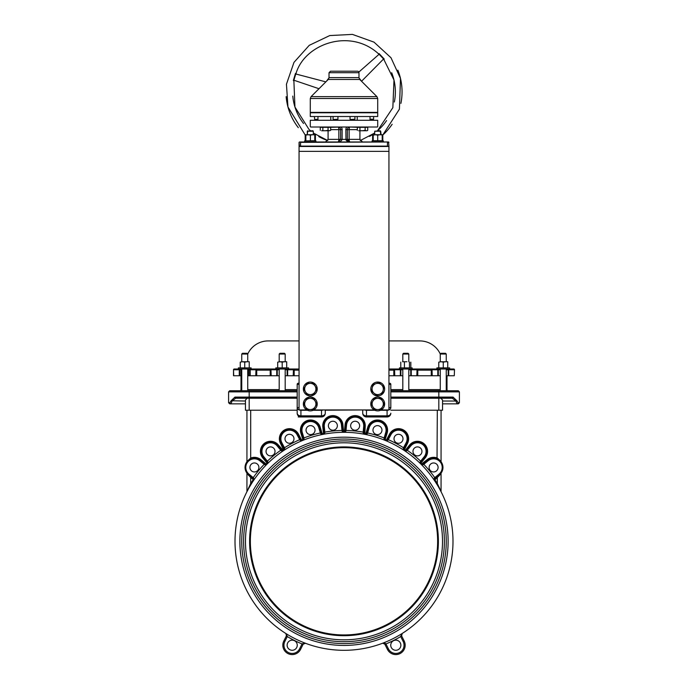 <?xml version="1.0" encoding="UTF-8"?>
<svg xmlns="http://www.w3.org/2000/svg" width="688" height="688" viewBox="0 0 688 688"><rect width="100%" height="100%" fill="white"/><g stroke="black" fill="none" stroke-linecap="round" stroke-linejoin="round"><path stroke-width="1.03" d="M247.74 361.742L247.74 354.028A22.472 22.472 0 0 1 268.148 340.921L299.056 340.921M247.74 390.732L247.74 375.751L255.979 375.751L255.979 369.757L256.727 369.009L249.675 369.009A0.748 0.533 90 0 1 250.208 369.757L255.764 369.757A0.748 0.533 -90 0 0 255.231 369.009A0.748 0.748 0 0 1 255.979 369.757L255.979 375.751L279.199 375.751L279.199 390.732M233.722 375.751L233.507 369.757A0.748 0.748 0 0 1 234.255 369.009A0.748 0.533 90 0 0 233.722 369.757L239.278 369.757A0.748 0.533 -90 0 1 239.811 369.009L239.811 369.757L241.746 369.009L241.746 375.751L241.746 369.009L234.255 369.009A0.748 0.748 0 0 0 233.507 369.757L233.507 375.751L241.746 375.751L241.746 390.732M241.746 354.028L247.74 354.028L246.992 353.279L242.494 353.279L241.746 354.028L241.746 361.742M446.254 361.742L446.254 354.028L445.506 353.279L441.008 353.279L440.26 354.028L440.26 361.742M446.254 390.732L446.254 369.757L448.189 369.757L448.189 369.009A0.748 0.533 90 0 1 448.722 369.757L454.278 369.757A0.748 0.533 -90 0 0 453.745 369.009L446.254 369.009L446.254 369.757M417.788 375.751L417.788 370.135L417.04 369.757L417.04 375.751L417.04 370.135L417.04 375.751L440.26 375.751L440.26 390.732M285.193 361.742L285.193 354.028L284.445 353.279L279.947 353.279L279.199 354.028L279.199 361.742M285.193 390.732L285.193 369.757L287.128 369.757L287.128 369.009A0.748 0.533 90 0 1 287.661 369.757L293.217 369.757A0.748 0.533 -90 0 0 292.684 369.009L285.193 369.009L285.193 369.757M408.801 361.742L408.801 354.028L408.053 353.279L403.555 353.279L402.807 354.028L402.807 361.742M408.801 390.732L408.801 369.757L410.736 369.757L410.736 369.009A0.748 0.533 90 0 1 411.269 369.757L416.816 369.757A0.748 0.533 -90 0 0 416.292 369.009L408.801 369.009L408.801 369.757M388.944 375.751L394.568 375.751L394.568 369.757L394.568 375.751L394.568 370.135L394.568 375.751L402.807 375.751L402.807 390.732M241.746 389.614L240.998 389.614A1.127 1.127 0 0 1 239.871 390.732A1.127 1.127 0 0 0 240.998 389.614L240.998 369.757M448.129 390.732A1.127 1.127 0 0 1 447.002 389.614A1.127 1.127 0 0 0 448.129 390.732A1.127 1.127 0 0 1 447.002 389.614L447.002 375.751L447.002 389.614L446.254 389.614M247.216 398.223L245.444 399.995L245.444 410.211L249.185 410.211L249.185 398.223L235.692 398.223L297.182 398.223L297.182 390.732L229.715 390.732L228.588 391.859L249.185 391.859L249.185 390.732M390.818 391.859L459.412 391.859L458.285 390.732L390.818 390.732M402.807 354.028L408.801 354.028M279.199 354.028L285.193 354.028M388.944 340.921L419.852 340.921A22.472 22.472 0 0 1 440.268 354.019L446.254 354.028M246.992 353.279L247.732 354.019M248.488 375.751L248.488 369.757L247.74 369.009L247.74 375.751M440.26 375.751L440.26 369.009L416.292 369.009A0.748 0.748 0 0 1 417.04 369.757L417.788 369.009L395.316 369.009A0.748 0.533 90 0 0 394.783 369.757L400.339 369.757A0.748 0.533 -90 0 1 400.872 369.009L400.872 369.757L402.807 369.757L402.807 369.009L393.82 369.009L394.568 369.757A0.748 0.748 0 0 1 395.316 369.009A0.748 0.748 0 0 0 394.568 369.757L394.783 375.751M408.801 375.751L410.736 375.751L410.736 369.757L411.269 369.757L411.269 375.751L417.04 375.751L417.04 369.757A0.748 0.748 0 0 0 416.292 369.009M410.736 375.751L411.269 375.751M400.339 375.751L400.339 369.757L400.872 369.757L400.872 375.751M393.82 369.009L388.944 369.009L393.82 369.009L393.82 370.135L394.568 369.757M279.199 369.757L279.199 369.009L277.264 369.009L277.264 369.757L279.199 369.757L279.199 375.751M276.731 375.751L276.731 369.757A0.748 0.533 -90 0 1 277.264 369.009L271.708 369.009A0.748 0.533 90 0 0 271.184 369.757L277.264 369.757L277.264 375.751M270.96 375.751L270.96 369.757A0.748 0.748 0 0 1 271.708 369.009L270.212 369.009L270.96 369.757A0.748 0.748 0 0 1 271.708 369.009L277.264 369.009M285.193 375.751L293.217 375.751L293.432 369.757A0.748 0.748 0 0 0 292.684 369.009A0.748 0.748 0 0 1 293.432 369.757L294.18 369.009L292.684 369.009A0.748 0.748 0 0 1 293.432 369.757L293.432 375.751L299.056 375.751M287.128 375.751L287.128 369.757L287.661 369.757L287.661 375.751M248.488 369.757L249.675 369.757L249.675 369.009L247.74 369.009M249.675 375.751L249.675 369.757L250.208 369.757L250.208 375.751M454.278 375.751L454.493 369.757A0.748 0.748 0 0 0 453.745 369.009A0.748 0.748 0 0 1 454.493 369.757L454.278 375.751L448.722 375.751L448.722 369.757L448.189 369.757L448.189 375.751L448.722 375.751M446.254 375.751L448.189 375.751M256.727 375.751L256.727 370.135L255.979 369.757A0.748 0.748 0 0 0 255.231 369.009L270.212 369.009L270.212 375.751M234.255 369.009L251.111 369.009L251.111 367.891L238.375 367.891L238.375 369.009M239.278 375.751L239.278 369.757L239.811 369.757L239.811 375.751M432.021 370.135L431.273 370.135L431.273 369.009L432.021 369.757A0.748 0.748 0 0 1 432.769 369.009A0.748 0.533 90 0 0 432.236 369.757L437.792 369.757A0.748 0.533 -90 0 1 438.325 369.009L438.325 369.757L440.26 369.757M437.792 375.751L437.792 369.757L438.325 369.757L438.325 375.751M436.889 369.009L436.889 367.891L449.625 367.891L449.625 369.009L432.769 369.009A0.748 0.748 0 0 0 432.021 369.757L432.021 375.751M449.625 369.009L453.745 369.009M402.807 375.751L402.807 369.757M293.432 370.135L294.18 370.135L294.18 369.009L299.056 369.009L287.128 369.009M440.329 489.847L437.319 483.561M440.501 490.63L439.477 488.729M438.609 487.181L439.254 488.325M437.31 483.544A109.745 109.745 0 0 0 434.945 479.88L437.31 477.489L437.31 483.544L436.674 483.939M440.079 489.839L440.587 490.793M434.309 480.276A1.127 1.127 0 0 0 434.326 480.301L434.541 478.805L439.555 474.677A9.365 9.365 0 0 0 440.819 461.493A9.365 9.365 0 0 0 427.635 460.22L422.63 464.357L421.133 464.297M440.784 461.115L437.31 458.045A10.114 10.114 0 0 0 427.162 459.644L421.116 464.28L423.292 464.753L428.117 460.805A8.617 8.617 0 0 1 440.243 461.966A8.617 8.617 0 0 1 439.073 474.101L439.572 475.253L437.31 477.489L436.837 476.913M439.572 475.253L441.06 473.353A0.748 0.748 0 0 1 441.197 472.914L440.716 473.525M440.415 473.869L439.813 474.445M441.137 491.868A0.748 0.748 0 0 1 441.06 491.533L441.06 473.353L440.234 474.531M441.06 461.553A0.748 0.748 0 0 0 441.197 461.983L441.197 461.983A0.748 0.748 0 0 1 441.06 461.553L441.06 410.211M253.691 480.284L253.726 478.083L252.986 479.381L250.69 477.489L250.69 483.544L246.94 491.533L246.94 473.353L250.69 477.489L251.163 476.913L253.459 478.805L253.674 480.301L253.055 479.88A109.745 109.745 0 0 0 250.69 483.544L251.326 483.939L249.46 487.061M247.276 473.525L246.803 472.914A0.748 0.748 0 0 1 246.94 473.353L246.94 491.533A0.748 0.748 0 0 1 246.863 491.868L246.897 491.791M247.499 490.63L248.523 488.729M249.391 487.181L251.326 483.939M247.671 489.847L246.94 491.533A0.748 0.748 0 0 1 246.863 491.868L246.915 491.765M247.921 489.839L247.413 490.793M248.428 475.253L248.445 474.677L252.754 478.22L248.445 474.677A9.365 9.365 0 0 1 247.181 461.493A9.365 9.365 0 0 1 260.365 460.22L264.665 463.772L260.365 460.22L264.665 463.772L264.192 464.348L265.37 464.357L264.665 463.772M248.119 474.393L247.594 473.877M246.837 472.966L246.803 472.914A0.748 0.748 0 0 1 246.94 473.353M246.872 461.889L247.525 461.098M248.058 460.564L249.056 459.765M365.448 434.438A1.127 1.127 0 0 0 366.102 434.291M366.3 434.154A1.127 1.127 0 0 0 366.592 433.724M364.7 434.291A1.127 1.127 0 0 0 364.726 434.3L363.832 433.087L364.451 426.629A9.365 9.365 0 0 0 356.023 416.412A9.365 9.365 0 0 0 345.806 424.831L345.187 431.299L344.069 432.313L345.935 431.109L344.439 431.221L344.069 432.313M322.638 434.42A1.127 1.127 0 0 0 322.672 434.42L321.373 433.638L319.507 427.42A9.365 9.365 0 0 0 307.837 421.151A9.365 9.365 0 0 0 301.568 432.821L303.442 439.039L302.789 440.397L304.062 438.583L302.72 439.254L302.789 440.397M302.195 440.647A1.127 1.127 0 0 0 302.23 440.63L300.802 440.122L297.758 434.386A9.365 9.365 0 0 0 285.09 430.516A9.365 9.365 0 0 0 281.22 443.184A9.365 9.365 0 0 1 285.09 430.516A9.365 9.365 0 0 1 297.758 434.386L298.42 434.033A10.114 10.114 0 0 0 284.737 429.854A10.114 10.114 0 0 0 280.558 443.536L281.22 443.184L284.273 448.911L283.92 450.365M280.558 443.536L283.482 449.754A109.745 109.745 0 0 0 282.974 450.098L278.365 444.99A10.114 10.114 0 0 0 264.14 443.562A10.114 10.114 0 0 0 262.704 457.787L266.815 462.818L267.795 461.682L263.865 456.841A8.617 8.617 0 0 1 265.086 444.715A8.617 8.617 0 0 1 277.204 445.936L281.168 450.752L283.387 450.717A1.127 1.127 0 0 0 283.387 450.717L281.891 450.494L277.789 445.463A9.365 9.365 0 0 0 264.613 444.138A9.365 9.365 0 0 0 263.28 457.314L267.391 462.345L267.314 463.85L267.795 461.682L267.314 463.85L266.789 463.316A109.745 109.745 0 0 0 266.351 463.755L266.789 464.366L265.37 464.357L265.852 463.781L260.838 459.644L260.365 460.22A9.365 9.365 0 0 0 247.181 461.493A9.365 9.365 0 0 0 248.445 474.677L248.927 474.101A8.617 8.617 0 0 1 247.757 461.966A8.617 8.617 0 0 1 259.883 460.805L260.365 460.22M266.858 464.305A1.127 1.127 0 0 0 266.884 464.28L264.708 464.753M260.838 459.644A10.114 10.114 0 0 0 250.69 458.045L250.965 458.741M250.69 410.211L250.69 458.045L246.94 461.553A0.748 0.748 0 0 1 246.803 461.983L246.803 461.983A0.748 0.748 0 0 1 246.803 461.983L246.803 461.983A0.748 0.748 0 0 1 246.803 461.983L246.803 461.983M324.874 432.761L324.297 426.551A8.617 8.617 0 0 1 332.046 417.152A8.617 8.617 0 0 1 341.446 424.9L341.979 430.456L342.727 430.387L342.194 424.831A9.365 9.365 0 0 0 331.977 416.412A9.365 9.365 0 0 0 323.549 426.629L324.168 433.087L323.265 434.3L324.874 432.761L323.429 433.165L323.265 434.3M367.401 433.603L369.215 427.635A8.617 8.617 0 0 1 379.948 421.873A8.617 8.617 0 0 1 385.71 432.606L383.938 438.583L385.211 440.397A1.127 1.127 0 0 0 385.211 440.397L384.558 439.039L386.432 432.821A9.365 9.365 0 0 0 380.163 421.151A9.365 9.365 0 0 0 368.493 427.42L366.627 433.638L365.328 434.42L367.401 433.603L365.904 433.423L365.689 434.429M386.536 439.77L385.77 440.63L387.963 440.234L390.904 434.739L390.242 434.386L387.628 439.314L390.242 434.386A9.365 9.365 0 0 1 402.91 430.516A9.365 9.365 0 0 1 406.78 443.184A9.365 9.365 0 0 0 402.91 430.516A9.365 9.365 0 0 0 390.242 434.386L389.58 434.033L386.536 439.77L387.198 440.122L385.796 440.638M437.31 410.211L437.035 458.741M406.832 450.752L410.796 445.936A8.617 8.617 0 0 1 422.914 444.715A8.617 8.617 0 0 1 424.135 456.841L420.205 461.682L420.686 463.85A1.127 1.127 0 0 0 420.686 463.85L420.609 462.345L424.72 457.314A9.365 9.365 0 0 0 423.387 444.138A9.365 9.365 0 0 0 410.211 445.463L406.109 450.494L404.613 450.717L406.832 450.752L405.524 450.021L404.613 450.717M404.08 450.365A1.127 1.127 0 0 0 404.105 450.382L403.727 448.911L406.78 443.184L407.442 443.536L404.389 449.264L403.211 448.344L404.105 450.382L407.442 443.536A10.114 10.114 0 0 0 403.263 429.854A10.114 10.114 0 0 0 389.58 434.033M246.94 461.553L246.94 410.211L246.94 461.553M388.944 409.928A3.75 2.649 0 0 0 390.818 407.631L390.818 384.368A1.127 1.127 0 0 0 389.692 383.242L388.944 383.242M387.077 416.954L366.472 416.954A3.75 3.75 0 0 1 362.731 413.204A3.75 3.75 0 0 0 366.472 416.954L387.077 416.954A3.75 3.75 0 0 0 390.818 413.204A3.75 2.649 180 0 1 387.077 415.853L387.077 416.954M300.923 416.954L300.923 415.853A3.75 2.649 180 0 1 297.182 413.204A3.75 3.75 0 0 0 300.923 416.954L321.528 416.954A3.75 3.75 0 0 0 325.269 413.204L325.269 409.945L325.269 413.204A3.75 2.649 180 0 1 321.528 415.853L321.528 416.954L298.274 416.954M390.904 434.739A8.617 8.617 0 0 1 402.557 431.178A8.617 8.617 0 0 1 406.118 442.831L403.495 447.759A110.871 110.871 0 0 0 388.29 439.666L387.628 439.314L387.198 440.122L387.963 440.234M385.211 440.397L385.28 439.254L383.938 438.583M235.004 541.31A108.996 108.996 0 0 0 398.498 635.703A108.996 108.996 0 0 0 398.498 446.916A108.996 108.996 0 0 0 235.004 541.31M423.292 464.753L422.148 463.781M439.073 474.101L434.773 477.644A110.871 110.871 0 0 0 423.808 464.348L423.335 463.772M437.31 477.489L435.014 479.381L434.274 478.083L434.773 477.644L435.246 478.22M434.274 478.083L434.326 480.301L434.945 479.88M438.093 467.453A4.498 4.498 0 0 0 431.35 463.557A4.498 4.498 0 0 0 431.35 471.34A4.498 4.498 0 0 0 438.093 467.453M253.726 478.083L253.227 477.644L252.754 478.22L251.163 476.913M258.903 467.453A4.498 4.498 0 0 0 252.161 463.557A4.498 4.498 0 0 0 252.161 471.34A4.498 4.498 0 0 0 258.903 467.453M281.315 449.789L280.738 450.262A110.871 110.871 0 0 0 267.391 461.158L266.815 461.631M281.168 450.752L282.476 450.021M275.028 451.388A4.498 4.498 0 0 0 268.286 447.501A4.498 4.498 0 0 0 268.286 455.284A4.498 4.498 0 0 0 275.028 451.388M421.185 461.631L420.609 461.158A110.871 110.871 0 0 0 407.262 450.262L406.685 449.789M420.205 461.682L421.185 462.818L425.296 457.787L424.72 457.314A9.365 9.365 0 0 0 423.387 444.138A9.365 9.365 0 0 0 410.211 445.463L409.635 444.99L405.524 450.021M421.959 451.388A4.498 4.498 0 0 0 415.217 447.501A4.498 4.498 0 0 0 415.217 455.284A4.498 4.498 0 0 0 421.959 451.388M403.211 448.344L403.495 447.759L404.157 448.112M403.005 438.789A4.498 4.498 0 0 0 396.262 434.893A4.498 4.498 0 0 0 396.262 442.676A4.498 4.498 0 0 0 403.005 438.789M283.482 449.754L283.895 450.382L284.789 448.344L283.611 449.264M284.789 448.344L284.505 447.759L283.843 448.112M302.505 439.709A109.745 109.745 0 0 0 301.937 439.942L300.037 440.234L299.71 439.666A110.871 110.871 0 0 0 284.505 447.759L281.882 442.831A8.617 8.617 0 0 1 285.443 431.178A8.617 8.617 0 0 1 297.096 434.739L299.71 439.666L300.372 439.314M300.037 440.234L302.23 440.63L301.937 439.942M293.982 438.789A4.498 4.498 0 0 0 287.24 434.893A4.498 4.498 0 0 0 287.24 442.676A4.498 4.498 0 0 0 293.982 438.789M304.062 438.583L303.898 437.946L303.176 438.161M318.785 427.635L320.393 432.984L321.115 432.761L319.507 427.42L320.221 427.205A10.114 10.114 0 0 0 307.622 420.437A10.114 10.114 0 0 0 300.854 433.036L302.29 432.606A8.617 8.617 0 0 1 308.052 421.873A8.617 8.617 0 0 1 318.785 427.635L319.507 427.42M302.29 432.606L303.898 437.946A110.871 110.871 0 0 1 320.393 432.984L320.599 433.603L322.096 433.423L320.221 427.205M320.599 433.603L322.672 434.42L322.096 433.423M315.035 430.12A4.498 4.498 0 0 0 308.293 426.225A4.498 4.498 0 0 0 308.293 434.016A4.498 4.498 0 0 0 315.035 430.12M342.065 431.109L343.931 432.313L341.979 430.456A110.871 110.871 0 0 0 324.831 432.107L324.082 432.176L323.549 426.629L322.801 426.698L323.429 433.165M344.069 431.565A109.745 109.745 0 0 0 343.931 431.565L342.813 431.299L342.727 430.387M337.369 425.726A4.498 4.498 0 0 0 330.627 421.839A4.498 4.498 0 0 0 330.627 429.622A4.498 4.498 0 0 0 337.369 425.726M345.935 431.109L346.021 430.456L345.273 430.387M365.474 433.681A109.745 109.745 0 0 0 364.872 433.569L365.199 426.698L364.571 433.165L363.126 432.761L363.169 432.107A110.871 110.871 0 0 0 346.021 430.456L346.554 424.9A8.617 8.617 0 0 1 355.954 417.152A8.617 8.617 0 0 1 363.703 426.551L363.169 432.107L363.918 432.176M363.126 432.761L364.735 434.3L364.872 433.569M359.626 425.726A4.498 4.498 0 0 0 352.884 421.839A4.498 4.498 0 0 0 352.884 429.622A4.498 4.498 0 0 0 359.626 425.726M384.824 438.161L384.102 437.946A110.871 110.871 0 0 0 367.607 432.984L366.885 432.761M381.96 430.12A4.498 4.498 0 0 0 375.218 426.225A4.498 4.498 0 0 0 375.218 434.016A4.498 4.498 0 0 0 381.96 430.12M343.931 431.565L343.888 432.313M250.363 541.31A93.637 93.637 0 0 1 344 447.664A93.637 93.637 0 0 1 437.637 541.31A93.637 93.637 0 0 1 344 634.947A93.637 93.637 0 0 1 250.363 541.31M438.385 541.31A94.385 94.385 0 0 0 296.803 459.567A94.385 94.385 0 0 0 296.803 623.053A94.385 94.385 0 0 0 438.385 541.31M442.504 541.31A98.504 98.504 0 0 0 294.748 455.998A98.504 98.504 0 0 0 294.748 626.622A98.504 98.504 0 0 0 442.504 541.31M384.626 643.022L385.873 643.787L384.833 644.192L387.43 649.395A9.365 9.365 0 0 0 399.986 653.6A9.365 9.365 0 0 0 404.191 641.044L401.715 636.073L404.191 641.044L403.185 641.543A8.239 8.239 0 0 1 399.487 652.594A8.239 8.239 0 0 1 388.436 648.896L387.43 649.395M382.777 643.194L384.833 644.192M402.274 633.416L400.64 636.426L401.594 635.841L402.274 633.416M400.64 636.426L401.594 635.841M388.436 648.896L385.959 643.934L384.953 644.432M403.185 641.543L400.708 636.572A110.871 110.871 0 0 1 385.959 643.934L382.528 643.263M400.863 645.224A5.057 5.057 0 0 0 393.278 640.838A5.057 5.057 0 0 0 393.278 649.601A5.057 5.057 0 0 0 400.863 645.224M285.95 633.579L286.406 635.841L283.809 641.044L286.285 636.073L287.292 636.572L286.406 635.841M302.127 643.787L303.047 644.432L300.57 649.395L303.167 644.192L305.506 643.28L302.127 643.787L303.167 644.192M283.809 641.044A9.365 9.365 0 0 0 288.014 653.6A9.365 9.365 0 0 0 300.57 649.395L299.564 648.896A8.239 8.239 0 0 1 288.513 652.594A8.239 8.239 0 0 1 284.815 641.543L283.809 641.044M287.36 636.426L285.735 633.424M297.25 645.224A5.057 5.057 0 0 0 289.665 640.838A5.057 5.057 0 0 0 289.665 649.601A5.057 5.057 0 0 0 297.25 645.224M299.056 383.242L298.308 383.242A1.127 1.127 0 0 0 297.182 384.368L297.182 407.631A3.75 2.649 0 0 0 299.056 409.928M390.818 398.223L452.308 398.223A1.127 0.783 -90 0 0 453.082 397.105L390.818 397.105M390.818 410.211L442.556 410.211L442.556 399.995L440.784 398.223L452.308 398.223L455.912 401.035L456.892 400.751L453.082 397.105M442.556 401.035L455.912 401.035L457.064 403.847A1.127 1.049 -90 0 0 458.122 402.721L456.892 400.751M442.556 410.211L442.556 403.847L458.285 403.847L459.412 402.721L458.079 402.721M229.878 402.721L231.108 400.751L229.878 402.721L228.588 402.721L229.715 403.847L230.936 403.847A1.127 1.049 -90 0 1 229.878 402.721M245.444 401.035L231.108 400.751L234.918 397.105A1.127 0.783 -90 0 0 235.692 398.223L232.088 401.035L230.936 403.847L245.444 403.847L230.936 403.847M239.871 541.31A104.129 104.129 0 0 1 396.064 451.13A104.129 104.129 0 0 1 396.064 631.481A104.129 104.129 0 0 1 239.871 541.31M325.269 410.211L362.731 409.945L362.731 413.204A3.75 2.649 180 0 0 366.472 415.853L366.472 409.945M364.657 409.945A3.75 2.649 0 0 0 366.472 410.28L374.874 410.28M387.077 409.945L387.077 410.28A3.75 2.649 0 0 0 388.892 409.945M390.818 407.631L388.944 407.631M321.528 409.945L321.528 410.28A3.75 2.649 0 0 0 323.343 409.945M299.108 409.945A3.75 2.649 0 0 0 300.923 410.28L300.923 409.945M299.056 407.631L297.182 407.631L297.182 413.204M245.444 410.211L245.444 403.847M249.185 410.211L297.182 410.211L297.182 407.631M314.038 146.484L306.547 146.484M306.814 409.945L299.056 409.945L299.056 146.484L388.944 146.484L388.944 409.945L381.186 409.945M374.229 409.945L313.771 409.945M384.644 388.969A6.932 6.932 0 0 1 374.246 394.972A6.932 6.932 0 0 1 374.246 382.975A6.932 6.932 0 0 1 384.644 388.969M317.22 388.969A6.932 6.932 0 0 1 306.822 394.972A6.932 6.932 0 0 1 306.822 382.975A6.932 6.932 0 0 1 317.22 388.969M317.22 403.951A6.932 6.932 0 0 1 306.822 409.953A6.932 6.932 0 0 1 306.822 397.956A6.932 6.932 0 0 1 317.22 403.951M384.644 403.951A6.932 6.932 0 0 1 374.246 409.953A6.932 6.932 0 0 1 374.246 397.956A6.932 6.932 0 0 1 384.644 403.951M305.42 386.166L307.046 383.354L310.288 383.354A5.616 5.616 0 0 0 305.42 391.782L303.804 388.969L305.42 386.166M313.53 383.354L315.156 386.166A5.616 5.616 0 0 0 310.288 383.354L313.53 383.354M316.781 388.969L315.156 391.782A5.616 5.616 0 0 0 315.156 386.166L316.781 388.969M310.288 394.594L307.046 394.594L305.42 391.782A5.616 5.616 0 0 0 315.156 391.782L313.53 394.594L310.288 394.594M305.42 401.147L307.046 398.335L310.288 398.335A5.616 5.616 0 0 0 305.42 406.763L303.804 403.951L305.42 401.147M313.53 398.335L315.156 401.147A5.616 5.616 0 0 0 310.288 398.335L313.53 398.335M316.781 403.951L315.156 406.763A5.616 5.616 0 0 0 315.156 401.147L316.781 403.951M310.288 409.575L307.046 409.575L305.42 406.763A5.616 5.616 0 0 0 315.156 406.763L313.53 409.575L310.288 409.575M375.94 383.637L379.019 382.623L381.444 384.773A5.616 5.616 0 0 0 372.208 387.834L372.862 384.661L375.94 383.637M383.87 386.931L383.216 390.113A5.616 5.616 0 0 0 381.444 384.773L383.87 386.931M382.554 393.287L379.475 394.31A5.616 5.616 0 0 0 383.216 390.113L382.554 393.287M373.971 393.166L371.554 391.008L372.208 387.834A5.616 5.616 0 0 0 379.475 394.31L376.396 395.325L373.971 393.166M372.844 401.147L374.47 398.335L377.712 398.335A5.616 5.616 0 0 0 372.844 406.763L371.219 403.951L372.844 401.147M380.954 398.335L382.58 401.147A5.616 5.616 0 0 0 377.712 398.335L380.954 398.335M384.196 403.951L382.58 406.763A5.616 5.616 0 0 0 382.58 401.147L384.196 403.951M377.712 409.575L374.47 409.575L372.844 406.763A5.616 5.616 0 0 0 382.58 406.763L380.954 409.575L377.712 409.575M320.969 127.013L366.283 127.013M358.792 127.013L349.994 127.013A2.623 2.623 0 0 0 347.371 129.636A2.623 2.623 0 0 1 349.994 127.013L358.044 127.314M315.912 141.995L315.912 140.868L304.672 140.868L304.672 141.995L338.943 141.995L325.458 141.995L338.47 141.977L340.577 141.418L342.099 139.664L342.125 129.636A4.119 4.119 0 0 0 341.188 127.013L329.956 127.314M310.666 127.013L377.334 127.013M310.288 126.635L310.288 120.271L377.712 120.271L377.712 126.635M340.629 129.636A2.623 2.623 0 0 0 338.006 127.013A2.623 0.851 -90 0 1 338.857 129.636L342.125 129.636A4.119 4.119 0 0 0 341.188 127.013L338.006 127.013A2.623 2.623 0 0 1 340.629 129.636L340.629 139.372L338.006 141.995L383.328 141.995L383.328 140.868L372.088 140.868L372.088 141.995M299.426 146.484L299.056 142.364L299.056 146.114L300.553 146.484L299.056 146.114M388.944 146.114L387.447 146.484L388.944 146.114L388.574 141.995L388.944 142.364L387.447 142.364L387.447 146.114L300.553 146.114L300.553 142.364L388.574 141.995L299.426 141.995M310.288 112.402L377.712 112.402L377.712 98.504L310.288 98.504L310.288 112.402M357.485 71.199L330.515 71.199L329.019 72.704L358.981 72.704A1.496 1.496 0 0 0 357.485 71.199M346.812 127.013A4.119 4.119 0 0 0 345.875 129.636L345.978 139.956L347.423 141.418L349.994 141.995L347.371 139.372L347.371 129.636L349.143 129.636A2.623 0.851 90 0 1 349.994 127.013M347.371 139.372A2.623 2.623 0 0 0 349.994 141.995A2.623 0.851 90 0 1 349.143 139.372L338.857 139.372A2.623 0.851 -90 0 1 338.006 141.995M361.312 81.021A20.416 20.416 0 0 0 359.016 78.011M328.984 78.011A20.416 20.416 0 0 0 326.688 81.021M310.288 116.521L377.712 116.521L377.712 112.78L310.288 112.78L310.288 116.521M353.684 120.271L353.684 119.523M334.316 120.271L334.316 119.523M318.991 88.718L294.068 80.281L293.337 80.548L295.479 73.41L295.943 74.029L325.845 81.872M295.668 74.381L295.995 73.53L295.668 74.381L295.995 73.53L295.479 73.41M293.337 80.548L293.836 80.728L294.034 79.834L293.836 80.728A0.447 0.447 108.7 0 1 294.412 80.401L293.879 80.634M358.844 72.068L378.976 54.369L379.105 53.612L384.222 59.03L383.448 59.125L361.553 81.261M383.285 58.704L383.852 59.417L383.285 58.704L383.852 59.417L384.222 59.03M379.105 53.612L378.701 53.956L379.38 54.567L378.701 53.956A0.447 0.447 -131.3 0 1 378.701 54.619L378.761 54.034C350.166 27.529 304.526 43.903 295.978 73.633L296.296 74.123A0.447 0.447 104.7 0 1 295.995 73.53M394.344 102.022A51.359 51.359 0 0 0 393.983 80.014L383.784 59.357L383.19 59.383A0.447 0.447 -135.3 0 1 383.852 59.417M380.705 134.728L380.249 130.754L374.711 131.219L380.705 131.219L381.092 134.728M312.825 130.754L313.289 131.219L312.825 130.754L307.295 131.219L313.289 131.219L313.289 134.728M307.751 130.754L307.295 134.728L307.295 131.219M321.571 130.754L325.458 130.754L321.571 130.754M328.056 130.359L329.354 130.754L325.458 130.754L328.056 130.359L328.056 127.314L330.653 127.314L330.653 130.359L329.354 130.754L330.653 130.359M322.861 130.359L322.861 127.314L320.273 127.314L320.273 130.359M322.861 127.314L328.056 127.314M358.646 130.754L362.542 130.754L358.646 130.754M365.139 130.359L366.429 130.754L362.542 130.754L365.139 130.359L365.139 127.314L367.727 127.314L367.727 130.359L367.031 130.754M359.944 130.359L359.944 127.314L357.347 127.314L357.347 130.359M359.944 127.314L365.139 127.314M372.965 140.722L382.459 140.722M382.201 134.728L379.957 134.728L382.459 134.874M377.712 135.132L375.459 134.728L379.957 134.728L377.712 135.132L377.712 140.472M373.214 135.132L375.459 134.728L373.214 135.132L373.214 140.472M382.201 135.132L382.201 140.472M305.739 135.132L308.129 134.728L305.799 134.728L305.799 140.868L315.061 140.705M315.061 134.891L312.619 134.728L314.786 134.728L314.786 140.868M310.4 135.132L308.129 134.728L312.619 134.728L310.4 135.132L310.4 140.472M305.85 135.132L305.85 140.472M372.621 140.472L373.455 140.868L372.621 140.472L372.621 135.132L373.455 134.728L372.621 135.132M372.965 134.874L373.455 134.728M382.803 135.132L382.803 140.472M314.519 140.868L315.396 140.472L314.519 140.868M314.519 134.728L315.396 135.132L314.519 134.728M305.18 135.132L305.18 140.472M315.396 135.132L315.396 140.472M370.049 119.523L372.294 119.523M373.61 116.521L373.61 119.222L370.032 119.222M315.706 119.523L317.951 119.523M352.488 119.523L353.606 119.523M354.922 116.521L354.922 119.222L350.347 119.523M335.512 119.523L336.638 119.523M337.946 116.521L337.946 119.222L333.379 119.523M275.828 369.009L288.564 369.009L288.564 367.891L275.828 367.891L275.828 369.009M399.436 369.009L399.436 367.891L412.172 367.891L412.172 369.009M438.763 367.891L447.75 367.891M447.75 361.742L445.506 361.742L447.75 361.742M443.261 362.146L441.008 361.742L445.506 361.742L443.261 362.146L443.261 367.487M438.763 362.146L441.008 361.742L438.763 362.146L438.763 367.487M447.75 362.146L447.75 367.487M410.134 367.891L401.465 367.891M406.935 361.742L402.6 361.742L406.935 361.742M410.822 362.146L410.822 367.487M409.446 362.146L409.446 367.487M404.424 362.146L404.424 367.487M400.777 362.146L400.777 367.487M240.25 367.891L249.237 367.891M249.237 361.742L246.992 361.742L249.237 361.742M244.739 362.146L242.494 361.742L246.992 361.742L244.739 362.146L244.739 367.487M240.25 362.146L242.494 361.742L240.25 362.146L240.25 367.487M249.237 362.146L249.237 367.487M277.703 367.891L286.69 367.891M286.69 361.742L284.445 361.742L286.69 361.742M282.2 362.146L279.947 361.742L284.445 361.742L282.2 362.146L282.2 367.487M277.703 362.146L279.947 361.742L277.703 362.146L277.703 367.487M286.69 362.146L286.69 367.487M440.26 389.614L408.801 389.614M402.807 389.614L390.818 389.614M297.182 389.614L285.193 389.614M279.199 389.614L247.74 389.614M416.816 375.751L417.04 369.757M431.273 375.751L431.273 370.135L417.788 370.135L417.779 369.009M271.184 375.751L270.96 369.757A0.748 0.748 0 0 1 271.708 369.009M270.96 370.135L256.727 370.135L256.727 369.009M255.764 375.751L255.979 369.757M432.021 369.757L432.236 375.751M294.18 375.751L294.18 370.135L299.056 370.135M388.944 370.135L393.82 370.135L393.82 375.751M439.555 474.677A9.365 9.365 0 0 0 440.819 461.493A9.365 9.365 0 0 0 427.635 460.22L427.162 459.644M252.986 479.381L253.055 479.88M385.28 439.254L387.146 433.036L386.432 432.821A9.365 9.365 0 0 0 380.163 421.151A9.365 9.365 0 0 0 368.493 427.42L367.779 427.205L365.904 433.423M346.554 424.9L345.066 424.763A10.114 10.114 0 0 1 356.1 415.664A10.114 10.114 0 0 1 365.199 426.698L363.703 426.551M345.066 424.763L344.439 431.221M343.561 431.221L342.934 424.763L341.446 424.9M342.934 424.763A10.114 10.114 0 0 0 331.9 415.664A10.114 10.114 0 0 0 322.801 426.698M323.128 433.569A109.745 109.745 0 0 0 322.526 433.681M300.854 433.036L302.72 439.254M301.464 439.77L298.42 434.033M282.974 450.098L283.387 450.717M278.365 444.99L277.204 445.936M262.704 457.787L263.865 456.841M266.815 462.818L266.789 463.316M266.351 463.755L265.852 463.781M421.649 463.755A109.745 109.745 0 0 0 421.211 463.316L420.686 463.85M421.211 463.316L421.185 462.818M425.296 457.787A10.114 10.114 0 0 0 423.86 443.562A10.114 10.114 0 0 0 409.635 444.99M405.026 450.098A109.745 109.745 0 0 0 404.518 449.754M386.063 439.942A109.745 109.745 0 0 0 385.495 439.709M387.146 433.036A10.114 10.114 0 0 0 380.378 420.437A10.114 10.114 0 0 0 367.779 427.205M428.117 460.805L427.635 460.22M259.883 460.805L264.192 464.348A110.871 110.871 0 0 0 253.227 477.644L248.927 474.101M410.796 445.936L410.211 445.463M424.135 456.841L424.72 457.314M406.118 442.831L406.78 443.184M281.882 442.831L281.22 443.184M297.096 434.739L297.758 434.386M324.297 426.551L323.549 426.629M369.215 427.635L368.493 427.42M385.71 432.606L386.432 432.821M284.815 641.543L287.292 636.572A110.871 110.871 0 0 0 302.041 643.934L299.564 648.896M389.692 383.242A1.127 1.127 0 0 1 390.818 384.368L388.944 384.368M297.182 384.368L299.056 384.368M438.815 410.211L438.815 390.732M249.185 398.223L249.185 397.105L234.918 397.105M297.182 397.105L249.185 397.105L249.185 391.859L297.182 391.859M241.746 541.31A102.254 102.254 0 0 1 395.127 452.756A102.254 102.254 0 0 1 395.127 629.864A102.254 102.254 0 0 1 241.746 541.31M444.379 541.31A100.379 100.379 0 0 0 293.81 454.372A100.379 100.379 0 0 0 293.81 628.239A100.379 100.379 0 0 0 444.379 541.31M366.472 416.954L366.472 415.853L387.077 415.853L387.077 410.28L380.541 410.28M313.126 410.28L321.528 410.28L321.528 415.853L300.923 415.853L300.923 410.28L307.459 410.28M388.944 151.36L299.056 151.36M358.981 72.704L358.981 77.606L329.019 77.606L329.019 72.704M347.371 129.636L345.875 129.636M329.019 77.606L328.253 79.464L359.747 79.464L376.938 96.655L311.062 96.655L310.288 98.504M330.653 129.636L338.857 129.636L338.857 139.372L328.081 139.372L325.458 141.995M359.919 130.754L359.919 139.372L349.143 139.372L349.143 129.636L357.347 129.636M357.244 120.271L357.244 116.521M330.756 120.271L330.756 116.521M397.862 70.176A58.05 58.05 0 0 1 400.889 103.398M298.317 127.658A58.05 58.05 0 0 1 286.148 96.604M392.151 124.261A58.05 58.05 0 0 1 382.734 135.072L399.418 109.151L400.493 78.475L390.99 57.749L373.997 42.131L352.445 34.4L329.75 35.561L309.239 45.339L293.965 62.393L286.449 84.22L287.954 106.975L305.248 135.072M369.525 136.405A51.359 51.359 0 0 0 374.711 133.008L360.211 140.576M391.67 72.713A51.359 51.359 0 0 1 393.983 80.014L392.848 107.698L377.506 130.754A51.359 51.359 0 0 0 386.579 120.563M318.802 136.594A51.359 51.359 0 0 0 327.789 140.576L313.289 132.999M292.813 96.105A51.359 51.359 0 0 0 303.554 123.496M295.771 73.943L293.879 80.264M383.612 59.022L379.088 54.223M317.968 119.222L314.691 119.523L314.39 116.521M286.586 635.23L286.586 634.749M228.588 402.721L228.588 391.859M459.412 402.721L459.412 391.859M358.981 77.606L359.747 79.464M376.938 96.655L377.712 98.504M328.253 79.464L311.062 96.655M359.919 139.372L362.542 141.995M328.081 130.754L328.081 139.372M317.968 116.521L317.968 119.523M370.032 120.271L370.032 116.521M310.486 130.754L308.998 129.421L294.946 107.044L293.879 80.651M374.711 134.728L374.711 131.219M383.328 140.868L383.328 141.995M350.054 119.222L350.054 116.521M333.078 119.222L333.078 116.521"/></g></svg>
